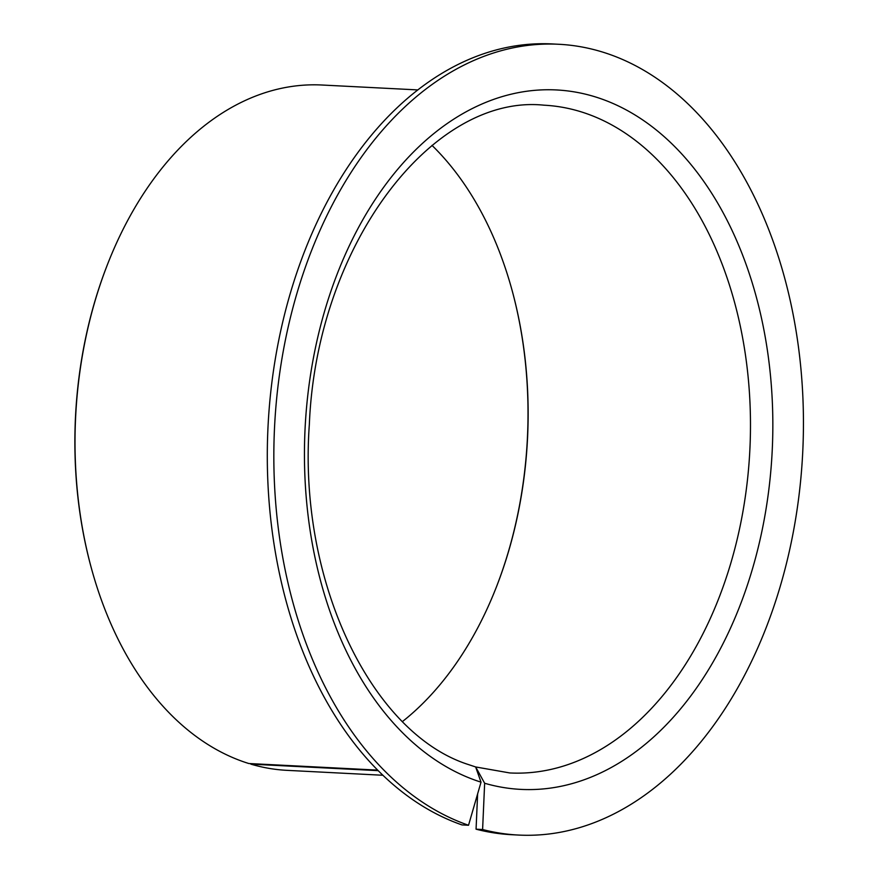 <?xml version="1.0" encoding="UTF-8"?>
<svg xmlns="http://www.w3.org/2000/svg" width="879" height="879" viewBox="0 0 879 879"><rect width="100%" height="100%" fill="white"/><g stroke="black" fill="none" stroke-linecap="round" stroke-linejoin="round"><path stroke-width="1.32" d="M402.505 721.516A334.317 223.266 92.9 0 0 497.042 585.337A334.317 223.266 92.9 0 0 512.127 290.509A334.317 223.266 92.9 0 0 431.996 145.387M496.888 585.722A336.075 224.442 92.9 0 0 512.028 290.114M378.124 770.652L250.845 764.137A343.118 229.144 92.9 0 0 286.972 770.345L382.826 775.256M417.91 89.922L322.066 85.021A343.118 229.144 92.9 0 0 106.941 265.876A343.118 229.144 92.9 0 0 91.449 568.46A343.118 229.144 92.9 0 0 242.088 761.269A343.118 229.144 92.9 0 0 248.834 763.521L377.596 770.114M482.604 829.523A395.902 264.392 92.9 0 0 518.401 835.05A395.902 264.392 92.9 0 0 799.374 492.383A395.902 264.392 92.9 0 0 610.674 54.762A395.902 264.392 92.9 0 0 558.879 44.28A395.902 264.392 92.9 0 0 277.907 386.947A395.902 264.392 92.9 0 0 466.606 824.579A395.902 264.392 92.9 0 0 468.529 825.26L481.022 782.156L475.627 766.949L468.507 764.587C371.839 733.8 297.827 581.865 309.353 424.282C316.583 244.582 432.918 93.679 543.958 105.183A334.317 223.266 92.9 0 1 587.699 114.028A334.317 223.266 92.9 0 1 747.04 483.582A334.317 223.266 92.9 0 1 509.776 772.949L475.682 766.96L484.648 783.255L482.604 829.523L476.066 829.183A395.902 264.392 92.9 0 0 511.864 834.72L518.401 835.05M558.879 44.28L552.342 43.95A395.902 264.392 92.9 0 0 271.369 386.617A395.902 264.392 92.9 0 0 460.069 824.238A395.902 264.392 92.9 0 0 461.991 824.92L468.529 825.26M476.066 829.183L477.627 793.88M106.941 265.876L106.645 266.634A341.349 227.969 92.9 0 0 91.229 567.68L91.449 568.46M484.648 783.255A350.15 233.847 92.9 0 0 765.345 513.193A350.15 233.847 92.9 0 0 602.357 99.239A350.15 233.847 92.9 0 0 313.254 358.83A350.15 233.847 92.9 0 0 474.935 780.102A350.15 233.847 92.9 0 0 481.022 782.156"/></g></svg>
